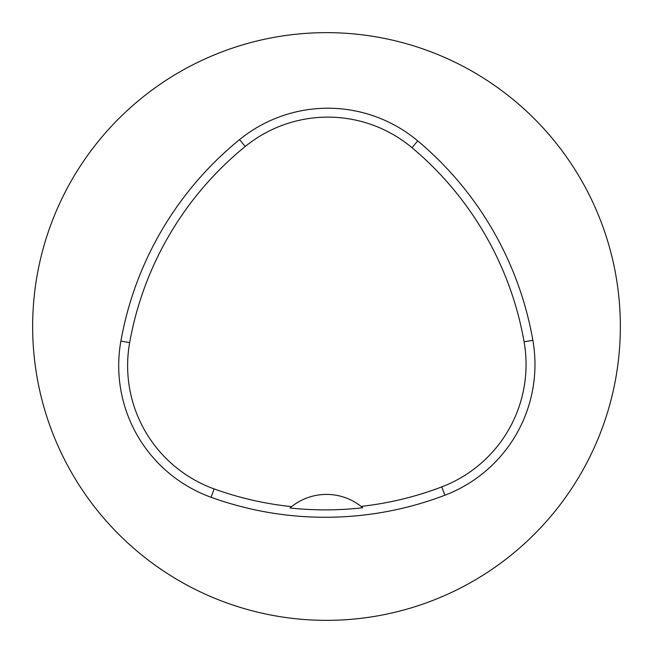 <?xml version="1.0" encoding="UTF-8"?>
<svg xmlns="http://www.w3.org/2000/svg" width="653" height="653" viewBox="0 0 653 653"><rect width="100%" height="100%" fill="white"/><g stroke="black" fill="none" stroke-linecap="round" stroke-linejoin="round"><path stroke-width="0.98" d="M32.65 326.5A293.85 293.85 0 0 1 473.425 72.018A293.85 293.85 0 0 1 473.425 580.982A293.85 293.85 0 0 1 32.65 326.5M120.887 341.07A335.83 335.83 0 0 1 239.586 139.595A139.93 139.93 0 0 1 417.732 140.885A335.83 335.83 0 0 1 532.864 340.303A139.93 139.93 0 0 1 444.905 495.219A335.83 335.83 0 0 1 211.074 497.276A139.93 139.93 0 0 1 120.887 341.07L129.661 342.637A326.924 326.924 0 0 1 245.21 146.501A131.024 131.024 0 0 1 412.01 147.709A326.924 326.924 0 0 1 524.09 341.837A131.024 131.024 0 0 1 441.738 486.901A326.924 326.924 0 0 1 361.101 506.393L362.741 507.732A328.435 328.435 0 0 1 289.965 507.977L291.597 506.63A326.924 326.924 0 0 1 214.102 488.901A131.024 131.024 0 0 1 129.661 342.637M289.965 507.977A55.97 55.97 0 0 1 361.101 506.393M245.21 146.501L239.586 139.595M412.01 147.709L417.732 140.885M524.09 341.837L532.864 340.303M441.738 486.901L444.905 495.219M214.102 488.901L211.074 497.276"/></g></svg>
